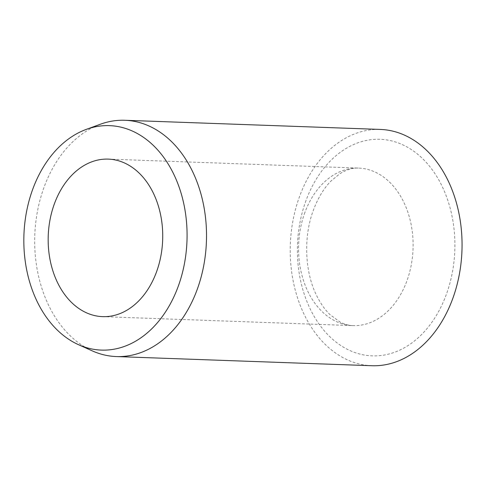 <?xml version="1.0" encoding="UTF-8"?>
<svg xmlns="http://www.w3.org/2000/svg" width="486" height="486" viewBox="0 0 486 486"><rect width="100%" height="100%" fill="white"/><g stroke="black" fill="none" stroke-linecap="round" stroke-linejoin="round"><path stroke-width="0.36" stroke-dasharray="2.43 1.82" d="M92.243 350.856A118.22 85.87 92.1 0 1 82.978 345.85A118.22 85.87 92.1 0 1 35.18 228.45A118.22 85.87 92.1 0 1 100.365 124.234M371.899 365.727A118.22 85.87 92.1 0 1 338.517 355.011A118.22 85.87 92.1 0 1 292.918 220.869A118.22 85.87 92.1 0 1 380.374 129.434M304.339 214.01A78.817 57.245 92.1 0 1 358.662 168.089A78.817 57.245 92.1 0 1 380.915 175.233A78.817 57.245 92.1 0 1 407.329 279.693A78.817 57.245 92.1 0 1 353.012 325.62A78.817 57.245 92.1 0 1 330.753 318.476A78.817 57.245 92.1 0 1 304.339 214.01M305.33 202.425A108.372 78.714 92.1 0 1 410.621 149.105A108.372 78.714 92.1 0 1 446.944 292.736A108.372 78.714 92.1 0 1 341.652 346.062A108.372 78.714 92.1 0 1 305.33 202.425M108.275 159.11L358.662 168.089C352.842 167.725 346.554 169.626 339.799 173.788L331.173 180.865C323.694 188.337 317.613 198.537 312.923 211.465C303.416 237.563 304.971 271.631 316.125 294.534C320.159 302.942 324.794 309.649 330.024 314.655L340.23 322.139C344.629 324.356 348.887 325.517 353.012 325.62L102.625 316.641"/><path stroke-width="0.73" d="M80.366 309.497A78.817 57.245 92.1 0 1 49.967 220.067A78.817 57.245 92.1 0 1 108.275 159.11A78.817 57.245 92.1 0 1 130.534 166.255A78.817 57.245 92.1 0 1 160.933 255.685A78.817 57.245 92.1 0 1 102.625 316.641A78.817 57.245 92.1 0 1 80.366 309.497M86.229 129.404L100.365 124.234A118.22 85.87 92.1 0 1 124.841 120.273A118.22 85.87 92.1 0 1 158.223 130.989A118.22 85.87 92.1 0 1 203.822 265.131A118.22 85.87 92.1 0 1 116.367 356.566A118.22 85.87 92.1 0 1 92.243 350.856L78.507 344.689A112.309 81.575 92.1 0 1 69.711 339.933A112.309 81.575 92.1 0 1 24.3 228.402A112.309 81.575 92.1 0 1 86.229 129.404A112.309 81.575 92.1 0 1 141.189 135.813A112.309 81.575 92.1 0 1 180.792 278.636A112.309 81.575 92.1 0 1 78.507 344.689M124.841 120.273L380.374 129.434A118.22 85.87 92.1 0 1 413.756 140.15A118.22 85.87 92.1 0 1 459.355 274.292A118.22 85.87 92.1 0 1 371.899 365.727L116.367 356.566"/></g></svg>
